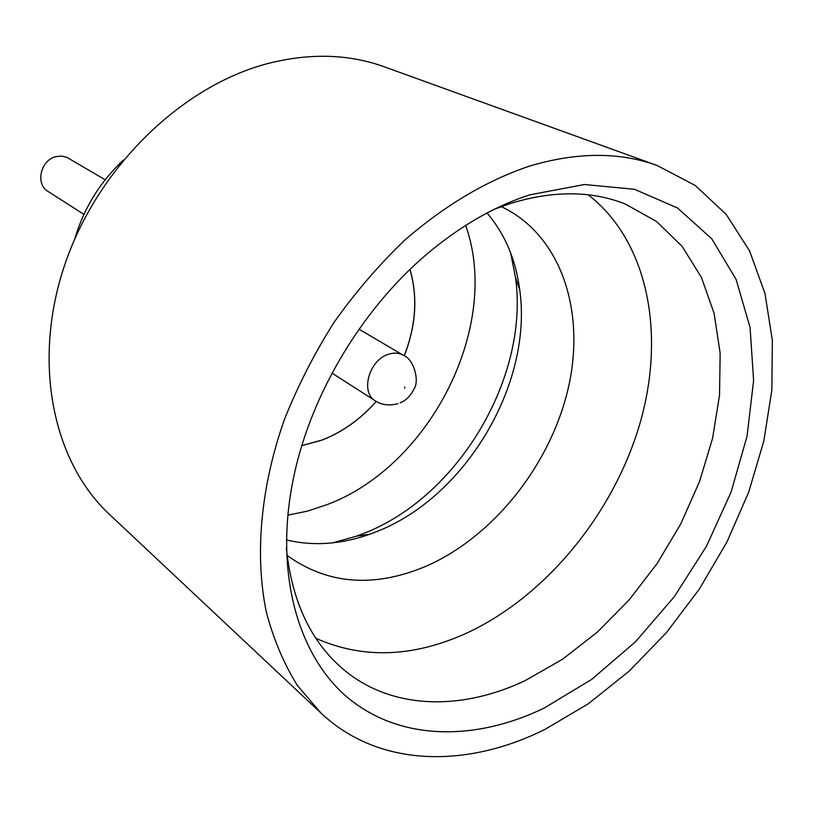 <?xml version="1.0" encoding="UTF-8"?>
<svg xmlns="http://www.w3.org/2000/svg" width="813" height="813" viewBox="0 0 813 813"><rect width="100%" height="100%" fill="white"/><g stroke="black" fill="none" stroke-linecap="round" stroke-linejoin="round"><path stroke-width="1.22" d="M83.912 214.388L48.038 191.431C35.132 184.144 40.508 160.049 55.914 156.645L61.544 156.055L66.859 157.336L105.172 179.764M315.871 638.286C362.374 658.997 412.232 657.463 465.443 633.683C544.801 597.423 612.606 515.076 639.435 425.229C665.959 335.545 648.835 241.705 588.155 194.795M287.101 555.442C327.283 584.283 373.248 588.043 424.986 566.702C492.983 537.484 550.523 465.016 568.287 388.075C586 311.277 561.082 234.774 501.245 206.634M510.676 253.056L515.493 277.375C529.476 376.643 458.918 496.001 364.773 533.023L356.633 536.123L332.771 542.84M487.078 212.976C504.964 234.114 515.859 259.794 519.761 290.028C532.891 383.37 466.062 496.428 377.496 531.275L369.854 534.202C341.125 544.405 313.29 546.316 286.349 539.934M529.71 194.866L584.384 184.51L634.465 189.287L677.514 207.996L711.761 238.798L736.111 279.448L750.074 327.497L753.61 380.514L747.076 436.114L731.08 492.089L706.446 546.316L674.201 596.833L635.492 641.782L591.691 679.383L544.334 707.991C475.503 741.293 401.083 740.917 349.051 698.733C297.416 656.386 273.31 570.929 294.154 474.904C312.212 390.575 365.586 303.625 432.628 249.357C464.203 223.768 496.56 205.608 529.71 194.866M286.339 547.962C291.684 599.903 309.855 639.638 340.82 667.168C388.777 709.759 460.178 711.761 525.696 680.329L562.576 659.221L597.362 632.108L629.191 599.842L657.28 563.338L680.928 523.582L699.526 481.591L712.544 438.431L719.535 395.23L720.145 353.167L714.139 313.483L701.446 277.446L682.137 246.359L656.538 221.471L625.197 203.972C591.112 190.516 552.606 190.435 509.69 203.717L494.233 209.327M74.623 239.307C83.698 208.575 99.887 182.203 123.18 160.202M321.013 713.103L109.45 514.385C52.804 461.784 31.737 361.856 64.908 264.337C97.967 166.868 182.366 85.365 268.859 63.262C310.536 52.886 348.99 54.065 384.244 66.788L657.199 165.527L695.247 185.455L726.263 214.449L749.616 251.004L764.992 293.523L772.35 340.403L771.842 390.098L763.793 441.164L748.661 492.2L726.974 541.915L699.363 589.069L666.518 632.504L629.232 671.091L588.378 703.733L544.944 729.403C465.951 768.803 378.482 767.238 321.013 713.103L297.406 685.511C284.001 664.018 273.656 639.618 266.379 612.301C254.621 555.645 260.414 487.637 284.306 419.803C297.721 386.073 314.296 353.584 334.062 322.344C355.393 292.274 378.888 264.936 404.539 240.323C444.64 205.537 486.093 180.862 528.897 166.309C576.458 152.011 619.221 151.746 657.199 165.527M287.761 515.188L307.548 511.103L327.141 504.599C430.677 465.869 501.489 325.444 465.646 225.435M409.955 269.51C417.862 296.958 415.941 325.718 404.193 355.809M376.216 401.378C360.332 419.345 342.11 432.282 321.552 440.189L301.857 445.575M410.006 269.459C417.943 296.928 416.032 325.728 404.254 355.86M376.287 401.419C360.403 419.386 342.182 432.333 321.613 440.24L301.836 445.636M404.701 386.907L404.772 388.136L404.701 386.907M332.05 373.147L375.342 400.85C360.189 392.516 368.95 360.25 388.136 354.387C393.797 352.456 398.858 352.751 403.319 355.271L359.031 329.204M519.761 290.028L515.493 277.375M375.342 400.85C381.571 405.026 389.092 405.972 397.913 403.675M400.159 402.811C405.982 400.575 410.646 395.901 414.132 388.817C419.599 380.86 413.919 359.021 403.319 355.271M369.854 534.202L356.633 536.123"/></g></svg>
